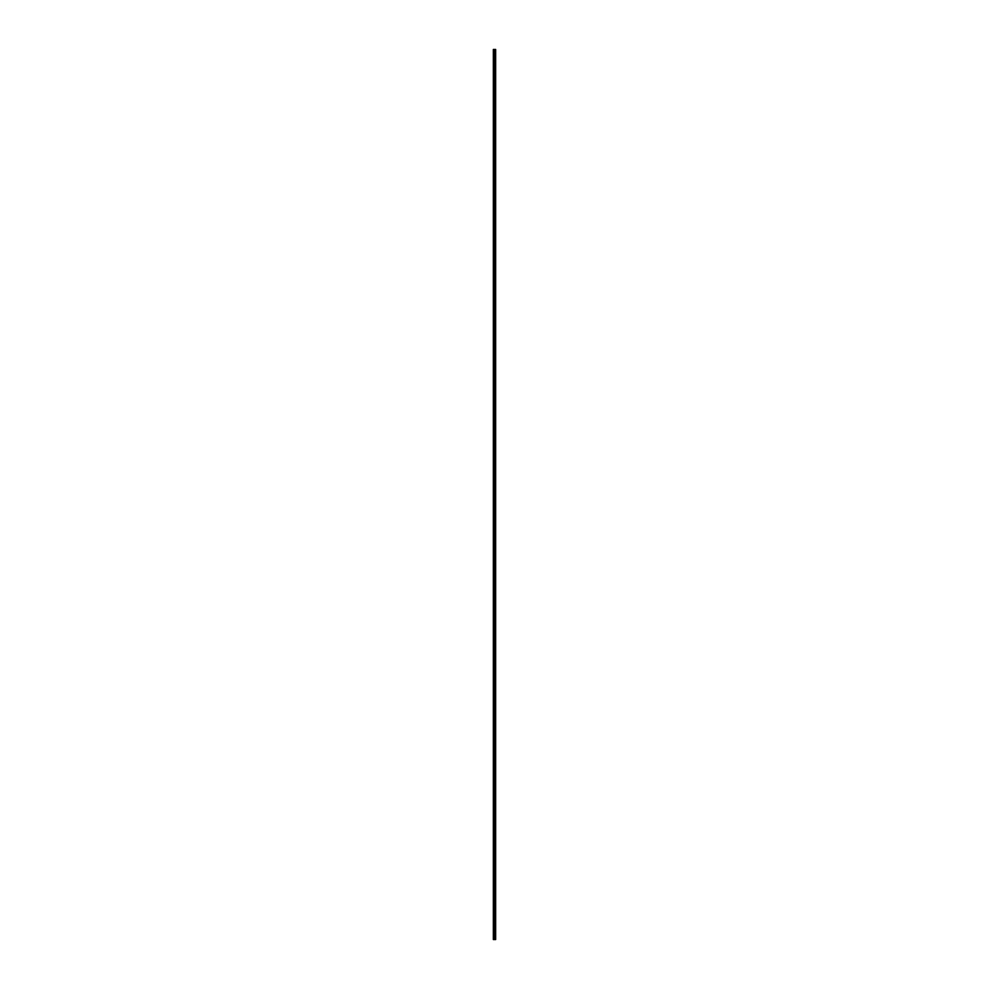 <?xml version="1.0" encoding="UTF-8"?>
<svg xmlns="http://www.w3.org/2000/svg" width="989" height="989" viewBox="0 0 989 989"><rect width="100%" height="100%" fill="white"/><g stroke="black" fill="none" stroke-linecap="round" stroke-linejoin="round"><path stroke-width="0.74" stroke-dasharray="4.95 3.71" d="M494.339 55.619L494.339 54.692L494.339 55.619M495.65 55.619L495.65 54.692L495.65 55.619M494.339 65.472L494.339 66.399L494.339 65.472M495.65 65.472L495.65 66.399L495.65 65.472M494.339 75.337L494.339 76.264L494.339 75.337M495.65 75.337L495.65 76.264L495.65 75.337M494.339 85.202L494.339 86.13L494.339 85.202M495.65 85.202L495.65 86.13L495.65 85.202M494.339 95.068L494.339 95.995L494.339 95.068M495.65 95.068L495.65 95.995L495.65 95.068M494.339 104.933L494.339 104.006L494.339 104.933M495.65 104.933L495.65 104.006L495.65 104.933M494.339 114.786L494.339 115.713L494.339 114.786M495.65 114.786L495.65 115.713L495.65 114.786M494.339 124.651L494.339 125.578L494.339 124.651M495.65 124.651L495.65 125.578L495.65 124.651M494.339 134.516L494.339 135.444L494.339 134.516M495.65 134.516L495.65 135.444L495.65 134.516M494.339 144.382L494.339 143.454L494.339 144.382M495.65 144.382L495.65 143.454L495.65 144.382M494.339 154.235L494.339 155.162L494.339 154.235M495.65 154.235L495.65 155.162L495.65 154.235M494.339 164.1L494.339 165.027L494.339 164.1M495.65 164.1L495.65 165.027L495.65 164.1M494.339 173.965L494.339 174.892L494.339 173.965M495.65 173.965L495.65 174.892L495.65 173.965M494.339 183.83L494.339 184.758L494.339 183.83M495.65 183.83L495.65 184.758L495.65 183.83M494.339 193.696L494.339 192.768L494.339 193.696M495.65 193.696L495.65 192.768L495.65 193.696M494.339 203.549L494.339 204.476L494.339 203.549M495.65 203.549L495.65 204.476L495.65 203.549M494.339 213.414L494.339 214.341L494.339 213.414M495.65 213.414L495.65 214.341L495.65 213.414M494.339 223.279L494.339 224.206L494.339 223.279M495.65 223.279L495.65 224.206L495.65 223.279M494.339 233.144L494.339 234.072L494.339 233.144M495.65 233.144L495.65 234.072L495.65 233.144M494.339 243.01L494.339 242.082L494.339 243.01M495.65 243.01L495.65 242.082L495.65 243.01M494.339 252.863L494.339 253.79L494.339 252.863M495.65 252.863L495.65 253.79L495.65 252.863M494.339 262.728L494.339 263.655L494.339 262.728M495.65 262.728L495.65 263.655L495.65 262.728M494.339 272.593L494.339 273.52L494.339 272.593M495.65 272.593L495.65 273.52L495.65 272.593M494.339 282.458L494.339 281.531L494.339 282.458M495.65 282.458L495.65 281.531L495.65 282.458M494.339 292.311L494.339 293.238L494.339 292.311M495.65 292.311L495.65 293.238L495.65 292.311M494.339 302.177L494.339 303.104L494.339 302.177M495.65 302.177L495.65 303.104L495.65 302.177M494.339 312.042L494.339 312.969L494.339 312.042M495.65 312.042L495.65 312.969L495.65 312.042M494.339 321.907L494.339 322.834L494.339 321.907M495.65 321.907L495.65 322.834L495.65 321.907M494.339 331.772L494.339 330.845L494.339 331.772M495.65 331.772L495.65 330.845L495.65 331.772M494.339 341.625L494.339 342.553L494.339 341.625M495.65 341.625L495.65 342.553L495.65 341.625M494.339 351.491L494.339 352.418L494.339 351.491M495.65 351.491L495.65 352.418L495.65 351.491M494.339 361.356L494.339 362.283L494.339 361.356M495.65 361.356L495.65 362.283L495.65 361.356M494.339 371.221L494.339 370.294L494.339 371.221M495.65 371.221L495.65 370.294L495.65 371.221M494.339 381.074L494.339 382.001L494.339 381.074M495.65 381.074L495.65 382.001L495.65 381.074M494.339 390.939L494.339 391.867L494.339 390.939M495.65 390.939L495.65 391.867L495.65 390.939M494.339 400.805L494.339 401.732L494.339 400.805M495.65 400.805L495.65 401.732L495.65 400.805M494.339 410.67L494.339 411.597L494.339 410.67M495.65 410.67L495.65 411.597L495.65 410.67M494.339 420.535L494.339 419.608L494.339 420.535M495.65 420.535L495.65 419.608L495.65 420.535M494.339 430.388L494.339 431.315L494.339 430.388M495.65 430.388L495.65 431.315L495.65 430.388M494.339 440.253L494.339 441.181L494.339 440.253M495.65 440.253L495.65 441.181L495.65 440.253M494.339 450.119L494.339 451.046L494.339 450.119M495.65 450.119L495.65 451.046L495.65 450.119M494.339 459.984L494.339 460.911L494.339 459.984M495.65 459.984L495.65 460.911L495.65 459.984M494.339 469.849L494.339 468.922L494.339 469.849M495.65 469.849L495.65 468.922L495.65 469.849M494.339 479.702L494.339 480.629L494.339 479.702M495.65 479.702L495.65 480.629L495.65 479.702M494.339 489.567L494.339 490.495L494.339 489.567M495.65 489.567L495.65 490.495L495.65 489.567M494.339 499.433L494.339 500.36L494.339 499.433M495.65 499.433L495.65 500.36L495.65 499.433M494.339 509.298L494.339 508.371L494.339 509.298M495.65 509.298L495.65 508.371L495.65 509.298M494.339 519.151L494.339 520.078L494.339 519.151M495.65 519.151L495.65 520.078L495.65 519.151M494.339 529.016L494.339 529.943L494.339 529.016M495.65 529.016L495.65 529.943L495.65 529.016M494.339 538.881L494.339 539.809L494.339 538.881M495.65 538.881L495.65 539.809L495.65 538.881M494.339 548.747L494.339 549.674L494.339 548.747M495.65 548.747L495.65 549.674L495.65 548.747M494.339 558.612L494.339 557.685L494.339 558.612M495.65 558.612L495.65 557.685L495.65 558.612M494.339 568.465L494.339 569.392L494.339 568.465M495.65 568.465L495.65 569.392L495.65 568.465M494.339 578.33L494.339 579.257L494.339 578.33M495.65 578.33L495.65 579.257L495.65 578.33M494.339 588.195L494.339 589.123L494.339 588.195M495.65 588.195L495.65 589.123L495.65 588.195M494.339 598.061L494.339 598.988L494.339 598.061M495.65 598.061L495.65 598.988L495.65 598.061M494.339 607.926L494.339 606.999L494.339 607.926M495.65 607.926L495.65 606.999L495.65 607.926M494.339 617.779L494.339 618.706L494.339 617.779M495.65 617.779L495.65 618.706L495.65 617.779M494.339 627.644L494.339 628.571L494.339 627.644M495.65 627.644L495.65 628.571L495.65 627.644M494.339 637.509L494.339 638.437L494.339 637.509M495.65 637.509L495.65 638.437L495.65 637.509M494.339 647.375L494.339 646.447L494.339 647.375M495.65 647.375L495.65 646.447L495.65 647.375M494.339 657.228L494.339 658.155L494.339 657.228M495.65 657.228L495.65 658.155L495.65 657.228M494.339 667.093L494.339 668.02L494.339 667.093M495.65 667.093L495.65 668.02L495.65 667.093M494.339 676.958L494.339 677.885L494.339 676.958M495.65 676.958L495.65 677.885L495.65 676.958M494.339 686.823L494.339 687.751L494.339 686.823M495.65 686.823L495.65 687.751L495.65 686.823M494.339 696.689L494.339 695.761L494.339 696.689M495.65 696.689L495.65 695.761L495.65 696.689M494.339 706.542L494.339 707.469L494.339 706.542M495.65 706.542L495.65 707.469L495.65 706.542M494.339 716.407L494.339 717.334L494.339 716.407M495.65 716.407L495.65 717.334L495.65 716.407M494.339 726.272L494.339 727.199L494.339 726.272M495.65 726.272L495.65 727.199L495.65 726.272M494.339 736.137L494.339 735.21L494.339 736.137M495.65 736.137L495.65 735.21L495.65 736.137M494.339 745.99L494.339 746.918L494.339 745.99M495.65 745.99L495.65 746.918L495.65 745.99M494.339 755.856L494.339 756.783L494.339 755.856M495.65 755.856L495.65 756.783L495.65 755.856M494.339 765.721L494.339 766.648L494.339 765.721M495.65 765.721L495.65 766.648L495.65 765.721M494.339 775.586L494.339 776.513L494.339 775.586M495.65 775.586L495.65 776.513L495.65 775.586M494.339 785.451L494.339 784.524L494.339 785.451M495.65 785.451L495.65 784.524L495.65 785.451M494.339 795.304L494.339 796.232L494.339 795.304M495.65 795.304L495.65 796.232L495.65 795.304M494.339 805.17L494.339 806.097L494.339 805.17M495.65 805.17L495.65 806.097L495.65 805.17M494.339 815.035L494.339 815.962L494.339 815.035M495.65 815.035L495.65 815.962L495.65 815.035M494.339 824.9L494.339 825.827L494.339 824.9M495.65 824.9L495.65 825.827L495.65 824.9M494.339 834.765L494.339 833.838L494.339 834.765M495.65 834.765L495.65 833.838L495.65 834.765M494.339 844.618L494.339 845.546L494.339 844.618M495.65 844.618L495.65 845.546L495.65 844.618M494.339 854.484L494.339 855.411L494.339 854.484M495.65 854.484L495.65 855.411L495.65 854.484M494.339 864.349L494.339 865.276L494.339 864.349M495.65 864.349L495.65 865.276L495.65 864.349M494.339 874.214L494.339 873.287L494.339 874.214M495.65 874.214L495.65 873.287L495.65 874.214M494.339 884.067L494.339 884.994L494.339 884.067M495.65 884.067L495.65 884.994L495.65 884.067M494.339 893.932L494.339 894.86L494.339 893.932M495.65 893.932L495.65 894.86L495.65 893.932M494.339 903.798L494.339 904.725L494.339 903.798M495.65 903.798L495.65 904.725L495.65 903.798M494.339 913.663L494.339 914.59L494.339 913.663M495.65 913.663L495.65 914.59L495.65 913.663M494.339 923.528L494.339 922.601L494.339 923.528M495.65 923.528L495.65 922.601L495.65 923.528M494.339 933.381L494.339 934.308L494.339 933.381M495.65 933.381L495.65 934.308L495.65 933.381M495.526 933.381L495.526 934.308L495.526 933.381M495.526 923.528L495.526 922.601L495.526 923.528M495.526 913.663L495.526 914.59L495.526 913.663M495.526 903.798L495.526 904.725L495.526 903.798M495.526 893.932L495.526 894.86L495.526 893.932M495.526 884.067L495.526 884.994L495.526 884.067M495.526 874.214L495.526 873.287L495.526 874.214M495.526 864.349L495.526 865.276L495.526 864.349M495.526 854.484L495.526 855.411L495.526 854.484M495.526 844.618L495.526 845.546L495.526 844.618M495.526 834.765L495.526 833.838L495.526 834.765M495.526 824.9L495.526 825.827L495.526 824.9M495.526 815.035L495.526 815.962L495.526 815.035M495.526 805.17L495.526 806.097L495.526 805.17M495.526 795.304L495.526 796.232L495.526 795.304M495.526 785.451L495.526 784.524L495.526 785.451M495.526 775.586L495.526 776.513L495.526 775.586M495.526 765.721L495.526 766.648L495.526 765.721M495.526 755.856L495.526 756.783L495.526 755.856M495.526 745.99L495.526 746.918L495.526 745.99M495.526 736.137L495.526 735.21L495.526 736.137M495.526 726.272L495.526 727.199L495.526 726.272M495.526 716.407L495.526 717.334L495.526 716.407M495.526 706.542L495.526 707.469L495.526 706.542M495.526 696.689L495.526 695.761L495.526 696.689M495.526 686.823L495.526 687.751L495.526 686.823M495.526 676.958L495.526 677.885L495.526 676.958M495.526 667.093L495.526 668.02L495.526 667.093M495.526 657.228L495.526 658.155L495.526 657.228M495.526 647.375L495.526 646.447L495.526 647.375M495.526 637.509L495.526 638.437L495.526 637.509M495.526 627.644L495.526 628.571L495.526 627.644M495.526 617.779L495.526 618.706L495.526 617.779M495.526 607.926L495.526 606.999L495.526 607.926M495.526 598.061L495.526 598.988L495.526 598.061M495.526 588.195L495.526 589.123L495.526 588.195M495.526 578.33L495.526 579.257L495.526 578.33M495.526 568.465L495.526 569.392L495.526 568.465M495.526 558.612L495.526 557.685L495.526 558.612M495.526 548.747L495.526 549.674L495.526 548.747M495.526 538.881L495.526 539.809L495.526 538.881M495.526 529.016L495.526 529.943L495.526 529.016M495.526 519.151L495.526 520.078L495.526 519.151M495.526 509.298L495.526 508.371L495.526 509.298M495.526 499.433L495.526 500.36L495.526 499.433M495.526 489.567L495.526 490.495L495.526 489.567M495.526 479.702L495.526 480.629L495.526 479.702M495.526 469.849L495.526 468.922L495.526 469.849M495.526 459.984L495.526 460.911L495.526 459.984M495.526 450.119L495.526 451.046L495.526 450.119M495.526 440.253L495.526 441.181L495.526 440.253M495.526 430.388L495.526 431.315L495.526 430.388M495.526 420.535L495.526 419.608L495.526 420.535M495.526 410.67L495.526 411.597L495.526 410.67M495.526 400.805L495.526 401.732L495.526 400.805M495.526 390.939L495.526 391.867L495.526 390.939M495.526 381.074L495.526 382.001L495.526 381.074M495.526 371.221L495.526 370.294L495.526 371.221M495.526 361.356L495.526 362.283L495.526 361.356M495.526 351.491L495.526 352.418L495.526 351.491M495.526 341.625L495.526 342.553L495.526 341.625M495.526 331.772L495.526 330.845L495.526 331.772M495.526 321.907L495.526 322.834L495.526 321.907M495.526 312.042L495.526 312.969L495.526 312.042M495.526 302.177L495.526 303.104L495.526 302.177M495.526 292.311L495.526 293.238L495.526 292.311M495.526 282.458L495.526 281.531L495.526 282.458M495.526 272.593L495.526 273.52L495.526 272.593M495.526 262.728L495.526 263.655L495.526 262.728M495.526 252.863L495.526 253.79L495.526 252.863M495.526 243.01L495.526 242.082L495.526 243.01M495.526 233.144L495.526 234.072L495.526 233.144M495.526 223.279L495.526 224.206L495.526 223.279M495.526 213.414L495.526 214.341L495.526 213.414M495.526 203.549L495.526 204.476L495.526 203.549M495.526 193.696L495.526 192.768L495.526 193.696M495.526 183.83L495.526 184.758L495.526 183.83M495.526 173.965L495.526 174.892L495.526 173.965M495.526 164.1L495.526 165.027L495.526 164.1M495.526 154.235L495.526 155.162L495.526 154.235M495.526 144.382L495.526 143.454L495.526 144.382M495.526 134.516L495.526 135.444L495.526 134.516M495.526 124.651L495.526 125.578L495.526 124.651M495.526 114.786L495.526 115.713L495.526 114.786M495.526 104.933L495.526 104.006L495.526 104.933M495.526 95.068L495.526 95.995L495.526 95.068M495.526 85.202L495.526 86.13L495.526 85.202M495.526 75.337L495.526 76.264L495.526 75.337M495.526 65.472L495.526 66.399L495.526 65.472M495.526 55.619L495.526 54.692L495.526 55.619M495.576 939.55L493.35 939.55L493.35 49.45L495.65 49.45L495.65 939.55L495.576 49.45M493.35 49.45L493.35 939.55L493.35 49.45M493.474 939.55L493.474 49.45M494.834 939.55L494.834 49.45M494.883 939.55L494.883 49.45M493.758 939.55L493.758 49.45M493.82 939.55L493.82 49.45M494.203 939.55L494.203 49.45M494.352 939.55L494.352 49.45M494.488 939.55L494.488 49.45M494.624 939.55L494.624 49.45M495.044 939.55L495.044 49.45M495.106 939.55L495.106 49.45M495.341 939.55L495.341 49.45M495.415 939.55L495.415 49.45M495.613 939.55L495.613 49.45M493.35 56.163L494.339 56.163L493.35 56.163M493.35 66.028L494.339 66.028L493.35 66.028M493.35 75.893L494.339 75.893L493.35 75.893M493.35 85.759L494.339 85.759L493.35 85.759M493.35 95.624L494.339 95.624L493.35 95.624M493.35 105.477L494.339 105.477L493.35 105.477M493.35 115.342L494.339 115.342L493.35 115.342M493.35 125.207L494.339 125.207L493.35 125.207M493.35 135.073L494.339 135.073L493.35 135.073M493.35 144.938L494.339 144.938L493.35 144.938M493.35 154.791L494.339 154.791L493.35 154.791M493.35 164.656L494.339 164.656L493.35 164.656M493.35 174.521L494.339 174.521L493.35 174.521M493.35 184.387L494.339 184.387L493.35 184.387M493.35 194.24L494.339 194.24L493.35 194.24M493.35 204.105L494.339 204.105L493.35 204.105M493.35 213.97L494.339 213.97L493.35 213.97M493.35 223.835L494.339 223.835L493.35 223.835M493.35 233.701L494.339 233.701L493.35 233.701M493.35 243.554L494.339 243.554L493.35 243.554M493.35 253.419L494.339 253.419L493.35 253.419M493.35 263.284L494.339 263.284L493.35 263.284M493.35 273.149L494.339 273.149L493.35 273.149M493.35 283.015L494.339 283.015L493.35 283.015M493.35 292.868L494.339 292.868L493.35 292.868M493.35 302.733L494.339 302.733L493.35 302.733M493.35 312.598L494.339 312.598L493.35 312.598M493.35 322.463L494.339 322.463L493.35 322.463M493.35 332.316L494.339 332.316L493.35 332.316M493.35 342.182L494.339 342.182L493.35 342.182M493.35 352.047L494.339 352.047L493.35 352.047M493.35 361.912L494.339 361.912L493.35 361.912M493.35 371.777L494.339 371.777L493.35 371.777M493.35 381.63L494.339 381.63L493.35 381.63M493.35 391.496L494.339 391.496L493.35 391.496M493.35 401.361L494.339 401.361L493.35 401.361M493.35 411.226L494.339 411.226L493.35 411.226M493.35 421.079L494.339 421.079L493.35 421.079M493.35 430.944L494.339 430.944L493.35 430.944M493.35 440.81L494.339 440.81L493.35 440.81M493.35 450.675L494.339 450.675L493.35 450.675M493.35 460.54L494.339 460.54L493.35 460.54M493.35 470.393L494.339 470.393L493.35 470.393M493.35 480.258L494.339 480.258L493.35 480.258M493.35 490.124L494.339 490.124L493.35 490.124M493.35 499.989L494.339 499.989L493.35 499.989M493.35 509.854L494.339 509.854L493.35 509.854M493.35 519.707L494.339 519.707L493.35 519.707M493.35 529.572L494.339 529.572L493.35 529.572M493.35 539.438L494.339 539.438L493.35 539.438M493.35 549.303L494.339 549.303L493.35 549.303M493.35 559.156L494.339 559.156L493.35 559.156M493.35 569.021L494.339 569.021L493.35 569.021M493.35 578.886L494.339 578.886L493.35 578.886M493.35 588.752L494.339 588.752L493.35 588.752M493.35 598.617L494.339 598.617L493.35 598.617M493.35 608.47L494.339 608.47L493.35 608.47M493.35 618.335L494.339 618.335L493.35 618.335M493.35 628.2L494.339 628.2L493.35 628.2M493.35 638.066L494.339 638.066L493.35 638.066M493.35 647.931L494.339 647.931L493.35 647.931M493.35 657.784L494.339 657.784L493.35 657.784M493.35 667.649L494.339 667.649L493.35 667.649M493.35 677.514L494.339 677.514L493.35 677.514M493.35 687.38L494.339 687.38L493.35 687.38M493.35 697.233L494.339 697.233L493.35 697.233M493.35 707.098L494.339 707.098L493.35 707.098M493.35 716.963L494.339 716.963L493.35 716.963M493.35 726.828L494.339 726.828L493.35 726.828M493.35 736.694L494.339 736.694L493.35 736.694M493.35 746.547L494.339 746.547L493.35 746.547M493.35 756.412L494.339 756.412L493.35 756.412M493.35 766.277L494.339 766.277L493.35 766.277M493.35 776.142L494.339 776.142L493.35 776.142M493.35 786.008L494.339 786.008L493.35 786.008M493.35 795.861L494.339 795.861L493.35 795.861M493.35 805.726L494.339 805.726L493.35 805.726M493.35 815.591L494.339 815.591L493.35 815.591M493.35 825.456L494.339 825.456L493.35 825.456M493.35 835.309L494.339 835.309L493.35 835.309M493.35 845.175L494.339 845.175L493.35 845.175M493.35 855.04L494.339 855.04L493.35 855.04M493.35 864.905L494.339 864.905L493.35 864.905M493.35 874.771L494.339 874.771L493.35 874.771M493.35 884.623L494.339 884.623L493.35 884.623M493.35 894.489L494.339 894.489L493.35 894.489M493.35 904.354L494.339 904.354L493.35 904.354M493.35 914.219L494.339 914.219L493.35 914.219M493.35 924.072L494.339 924.072L493.35 924.072M493.35 933.937L494.339 933.937L493.35 933.937M494.339 934.308L495.526 934.308L494.339 934.308M494.339 924.443L495.526 924.443L494.339 924.443M494.339 914.59L495.526 914.59L494.339 914.59M494.339 904.725L495.526 904.725L494.339 904.725M494.339 894.86L495.526 894.86L494.339 894.86M494.339 884.994L495.526 884.994L494.339 884.994M494.339 875.129L495.526 875.129L494.339 875.129M494.339 865.276L495.526 865.276L494.339 865.276M494.339 855.411L495.526 855.411L494.339 855.411M494.339 845.546L495.526 845.546L494.339 845.546M494.339 835.68L495.526 835.68L494.339 835.68M494.339 825.827L495.526 825.827L494.339 825.827M494.339 815.962L495.526 815.962L494.339 815.962M494.339 806.097L495.526 806.097L494.339 806.097M494.339 796.232L495.526 796.232L494.339 796.232M494.339 786.366L495.526 786.366L494.339 786.366M494.339 776.513L495.526 776.513L494.339 776.513M494.339 766.648L495.526 766.648L494.339 766.648M494.339 756.783L495.526 756.783L494.339 756.783M494.339 746.918L495.526 746.918L494.339 746.918M494.339 737.052L495.526 737.052L494.339 737.052M494.339 727.199L495.526 727.199L494.339 727.199M494.339 717.334L495.526 717.334L494.339 717.334M494.339 707.469L495.526 707.469L494.339 707.469M494.339 697.604L495.526 697.604L494.339 697.604M494.339 687.751L495.526 687.751L494.339 687.751M494.339 677.885L495.526 677.885L494.339 677.885M494.339 668.02L495.526 668.02L494.339 668.02M494.339 658.155L495.526 658.155L494.339 658.155M494.339 648.289L495.526 648.289L494.339 648.289M494.339 638.437L495.526 638.437L494.339 638.437M494.339 628.571L495.526 628.571L494.339 628.571M494.339 618.706L495.526 618.706L494.339 618.706M494.339 608.841L495.526 608.841L494.339 608.841M494.339 598.988L495.526 598.988L494.339 598.988M494.339 589.123L495.526 589.123L494.339 589.123M494.339 579.257L495.526 579.257L494.339 579.257M494.339 569.392L495.526 569.392L494.339 569.392M494.339 559.527L495.526 559.527L494.339 559.527M494.339 549.674L495.526 549.674L494.339 549.674M494.339 539.809L495.526 539.809L494.339 539.809M494.339 529.943L495.526 529.943L494.339 529.943M494.339 520.078L495.526 520.078L494.339 520.078M494.339 510.213L495.526 510.213L494.339 510.213M494.339 500.36L495.526 500.36L494.339 500.36M494.339 490.495L495.526 490.495L494.339 490.495M494.339 480.629L495.526 480.629L494.339 480.629M494.339 470.764L495.526 470.764L494.339 470.764M494.339 460.911L495.526 460.911L494.339 460.911M494.339 451.046L495.526 451.046L494.339 451.046M494.339 441.181L495.526 441.181L494.339 441.181M494.339 431.315L495.526 431.315L494.339 431.315M494.339 421.45L495.526 421.45L494.339 421.45M494.339 411.597L495.526 411.597L494.339 411.597M494.339 401.732L495.526 401.732L494.339 401.732M494.339 391.867L495.526 391.867L494.339 391.867M494.339 382.001L495.526 382.001L494.339 382.001M494.339 372.136L495.526 372.136L494.339 372.136M494.339 362.283L495.526 362.283L494.339 362.283M494.339 352.418L495.526 352.418L494.339 352.418M494.339 342.553L495.526 342.553L494.339 342.553M494.339 332.687L495.526 332.687L494.339 332.687M494.339 322.834L495.526 322.834L494.339 322.834M494.339 312.969L495.526 312.969L494.339 312.969M494.339 303.104L495.526 303.104L494.339 303.104M494.339 293.238L495.526 293.238L494.339 293.238M494.339 283.373L495.526 283.373L494.339 283.373M494.339 273.52L495.526 273.52L494.339 273.52M494.339 263.655L495.526 263.655L494.339 263.655M494.339 253.79L495.526 253.79L494.339 253.79M494.339 243.924L495.526 243.924L494.339 243.924M494.339 234.072L495.526 234.072L494.339 234.072M494.339 224.206L495.526 224.206L494.339 224.206M494.339 214.341L495.526 214.341L494.339 214.341M494.339 204.476L495.526 204.476L494.339 204.476M494.339 194.61L495.526 194.61L494.339 194.61M494.339 184.758L495.526 184.758L494.339 184.758M494.339 174.892L495.526 174.892L494.339 174.892M494.339 165.027L495.526 165.027L494.339 165.027M494.339 155.162L495.526 155.162L494.339 155.162M494.339 145.296L495.526 145.296L494.339 145.296M494.339 135.444L495.526 135.444L494.339 135.444M494.339 125.578L495.526 125.578L494.339 125.578M494.339 115.713L495.526 115.713L494.339 115.713M494.339 105.848L495.526 105.848L494.339 105.848M494.339 95.995L495.526 95.995L494.339 95.995M494.339 86.13L495.526 86.13L494.339 86.13M494.339 76.264L495.526 76.264L494.339 76.264M494.339 66.399L495.526 66.399L494.339 66.399M494.339 56.534L495.526 56.534L494.339 56.534M494.339 54.692L495.526 54.692L494.339 54.692M494.339 64.557L495.526 64.557L494.339 64.557M494.339 74.41L495.526 74.41L494.339 74.41M494.339 84.275L495.526 84.275L494.339 84.275M494.339 94.14L495.526 94.14L494.339 94.14M494.339 104.006L495.526 104.006L494.339 104.006M494.339 113.871L495.526 113.871L494.339 113.871M494.339 123.724L495.526 123.724L494.339 123.724M494.339 133.589L495.526 133.589L494.339 133.589M494.339 143.454L495.526 143.454L494.339 143.454M494.339 153.32L495.526 153.32L494.339 153.32M494.339 163.173L495.526 163.173L494.339 163.173M494.339 173.038L495.526 173.038L494.339 173.038M494.339 182.903L495.526 182.903L494.339 182.903M494.339 192.768L495.526 192.768L494.339 192.768M494.339 202.634L495.526 202.634L494.339 202.634M494.339 212.487L495.526 212.487L494.339 212.487M494.339 222.352L495.526 222.352L494.339 222.352M494.339 232.217L495.526 232.217L494.339 232.217M494.339 242.082L495.526 242.082L494.339 242.082M494.339 251.948L495.526 251.948L494.339 251.948M494.339 261.801L495.526 261.801L494.339 261.801M494.339 271.666L495.526 271.666L494.339 271.666M494.339 281.531L495.526 281.531L494.339 281.531M494.339 291.396L495.526 291.396L494.339 291.396M494.339 301.249L495.526 301.249L494.339 301.249M494.339 311.115L495.526 311.115L494.339 311.115M494.339 320.98L495.526 320.98L494.339 320.98M494.339 330.845L495.526 330.845L494.339 330.845M494.339 340.711L495.526 340.711L494.339 340.711M494.339 350.563L495.526 350.563L494.339 350.563M494.339 360.429L495.526 360.429L494.339 360.429M494.339 370.294L495.526 370.294L494.339 370.294M494.339 380.159L495.526 380.159L494.339 380.159M494.339 390.012L495.526 390.012L494.339 390.012M494.339 399.877L495.526 399.877L494.339 399.877M494.339 409.743L495.526 409.743L494.339 409.743M494.339 419.608L495.526 419.608L494.339 419.608M494.339 429.473L495.526 429.473L494.339 429.473M494.339 439.326L495.526 439.326L494.339 439.326M494.339 449.191L495.526 449.191L494.339 449.191M494.339 459.057L495.526 459.057L494.339 459.057M494.339 468.922L495.526 468.922L494.339 468.922M494.339 478.787L495.526 478.787L494.339 478.787M494.339 488.64L495.526 488.64L494.339 488.64M494.339 498.505L495.526 498.505L494.339 498.505M494.339 508.371L495.526 508.371L494.339 508.371M494.339 518.236L495.526 518.236L494.339 518.236M494.339 528.089L495.526 528.089L494.339 528.089M494.339 537.954L495.526 537.954L494.339 537.954M494.339 547.819L495.526 547.819L494.339 547.819M494.339 557.685L495.526 557.685L494.339 557.685M494.339 567.55L495.526 567.55L494.339 567.55M494.339 577.403L495.526 577.403L494.339 577.403M494.339 587.268L495.526 587.268L494.339 587.268M494.339 597.133L495.526 597.133L494.339 597.133M494.339 606.999L495.526 606.999L494.339 606.999M494.339 616.864L495.526 616.864L494.339 616.864M494.339 626.717L495.526 626.717L494.339 626.717M494.339 636.582L495.526 636.582L494.339 636.582M494.339 646.447L495.526 646.447L494.339 646.447M494.339 656.313L495.526 656.313L494.339 656.313M494.339 666.166L495.526 666.166L494.339 666.166M494.339 676.031L495.526 676.031L494.339 676.031M494.339 685.896L495.526 685.896L494.339 685.896M494.339 695.761L495.526 695.761L494.339 695.761M494.339 705.627L495.526 705.627L494.339 705.627M494.339 715.48L495.526 715.48L494.339 715.48M494.339 725.345L495.526 725.345L494.339 725.345M494.339 735.21L495.526 735.21L494.339 735.21M494.339 745.076L495.526 745.076L494.339 745.076M494.339 754.928L495.526 754.928L494.339 754.928M494.339 764.794L495.526 764.794L494.339 764.794M494.339 774.659L495.526 774.659L494.339 774.659M494.339 784.524L495.526 784.524L494.339 784.524M494.339 794.39L495.526 794.39L494.339 794.39M494.339 804.242L495.526 804.242L494.339 804.242M494.339 814.108L495.526 814.108L494.339 814.108M494.339 823.973L495.526 823.973L494.339 823.973M494.339 833.838L495.526 833.838L494.339 833.838M494.339 843.704L495.526 843.704L494.339 843.704M494.339 853.556L495.526 853.556L494.339 853.556M494.339 863.422L495.526 863.422L494.339 863.422M494.339 873.287L495.526 873.287L494.339 873.287M494.339 883.152L495.526 883.152L494.339 883.152M494.339 893.005L495.526 893.005L494.339 893.005M494.339 902.87L495.526 902.87L494.339 902.87M494.339 912.736L495.526 912.736L494.339 912.736M494.339 922.601L495.526 922.601L494.339 922.601M494.339 932.466L495.526 932.466L494.339 932.466M493.35 932.837L494.339 932.837L493.35 932.837M493.35 922.972L494.339 922.972L493.35 922.972M493.35 913.107L494.339 913.107L493.35 913.107M493.35 903.241L494.339 903.241L493.35 903.241M493.35 893.376L494.339 893.376L493.35 893.376M493.35 883.523L494.339 883.523L493.35 883.523M493.35 873.658L494.339 873.658L493.35 873.658M493.35 863.793L494.339 863.793L493.35 863.793M493.35 853.927L494.339 853.927L493.35 853.927M493.35 844.062L494.339 844.062L493.35 844.062M493.35 834.209L494.339 834.209L493.35 834.209M493.35 824.344L494.339 824.344L493.35 824.344M493.35 814.479L494.339 814.479L493.35 814.479M493.35 804.613L494.339 804.613L493.35 804.613M493.35 794.76L494.339 794.76L493.35 794.76M493.35 784.895L494.339 784.895L493.35 784.895M493.35 775.03L494.339 775.03L493.35 775.03M493.35 765.165L494.339 765.165L493.35 765.165M493.35 755.299L494.339 755.299L493.35 755.299M493.35 745.446L494.339 745.446L493.35 745.446M493.35 735.581L494.339 735.581L493.35 735.581M493.35 725.716L494.339 725.716L493.35 725.716M493.35 715.851L494.339 715.851L493.35 715.851M493.35 705.985L494.339 705.985L493.35 705.985M493.35 696.132L494.339 696.132L493.35 696.132M493.35 686.267L494.339 686.267L493.35 686.267M493.35 676.402L494.339 676.402L493.35 676.402M493.35 666.537L494.339 666.537L493.35 666.537M493.35 656.684L494.339 656.684L493.35 656.684M493.35 646.818L494.339 646.818L493.35 646.818M493.35 636.953L494.339 636.953L493.35 636.953M493.35 627.088L494.339 627.088L493.35 627.088M493.35 617.223L494.339 617.223L493.35 617.223M493.35 607.37L494.339 607.37L493.35 607.37M493.35 597.504L494.339 597.504L493.35 597.504M493.35 587.639L494.339 587.639L493.35 587.639M493.35 577.774L494.339 577.774L493.35 577.774M493.35 567.921L494.339 567.921L493.35 567.921M493.35 558.056L494.339 558.056L493.35 558.056M493.35 548.19L494.339 548.19L493.35 548.19M493.35 538.325L494.339 538.325L493.35 538.325M493.35 528.46L494.339 528.46L493.35 528.46M493.35 518.607L494.339 518.607L493.35 518.607M493.35 508.742L494.339 508.742L493.35 508.742M493.35 498.876L494.339 498.876L493.35 498.876M493.35 489.011L494.339 489.011L493.35 489.011M493.35 479.146L494.339 479.146L493.35 479.146M493.35 469.293L494.339 469.293L493.35 469.293M493.35 459.428L494.339 459.428L493.35 459.428M493.35 449.562L494.339 449.562L493.35 449.562M493.35 439.697L494.339 439.697L493.35 439.697M493.35 429.844L494.339 429.844L493.35 429.844M493.35 419.979L494.339 419.979L493.35 419.979M493.35 410.114L494.339 410.114L493.35 410.114M493.35 400.248L494.339 400.248L493.35 400.248M493.35 390.383L494.339 390.383L493.35 390.383M493.35 380.53L494.339 380.53L493.35 380.53M493.35 370.665L494.339 370.665L493.35 370.665M493.35 360.8L494.339 360.8L493.35 360.8M493.35 350.934L494.339 350.934L493.35 350.934M493.35 341.069L494.339 341.069L493.35 341.069M493.35 331.216L494.339 331.216L493.35 331.216M493.35 321.351L494.339 321.351L493.35 321.351M493.35 311.486L494.339 311.486L493.35 311.486M493.35 301.62L494.339 301.62L493.35 301.62M493.35 291.767L494.339 291.767L493.35 291.767M493.35 281.902L494.339 281.902L493.35 281.902M493.35 272.037L494.339 272.037L493.35 272.037M493.35 262.172L494.339 262.172L493.35 262.172M493.35 252.306L494.339 252.306L493.35 252.306M493.35 242.453L494.339 242.453L493.35 242.453M493.35 232.588L494.339 232.588L493.35 232.588M493.35 222.723L494.339 222.723L493.35 222.723M493.35 212.858L494.339 212.858L493.35 212.858M493.35 202.992L494.339 202.992L493.35 202.992M493.35 193.139L494.339 193.139L493.35 193.139M493.35 183.274L494.339 183.274L493.35 183.274M493.35 173.409L494.339 173.409L493.35 173.409M493.35 163.544L494.339 163.544L493.35 163.544M493.35 153.691L494.339 153.691L493.35 153.691M493.35 143.825L494.339 143.825L493.35 143.825M493.35 133.96L494.339 133.96L493.35 133.96M493.35 124.095L494.339 124.095L493.35 124.095M493.35 114.23L494.339 114.23L493.35 114.23M493.35 104.377L494.339 104.377L493.35 104.377M493.35 94.511L494.339 94.511L493.35 94.511M493.35 84.646L494.339 84.646L493.35 84.646M493.35 74.781L494.339 74.781L493.35 74.781M493.35 64.928L494.339 64.928L493.35 64.928M493.35 55.063L494.339 55.063L493.35 55.063"/><path stroke-width="1.48" d="M494.203 939.55L495.65 939.55L495.65 49.45L493.35 49.45L493.35 939.55L494.203 939.55L494.203 49.45M494.883 939.55L494.883 49.45M494.834 939.55L494.834 49.45M493.474 939.55L493.474 49.45M495.613 939.55L495.613 49.45M495.576 939.55L495.576 49.45M495.415 939.55L495.415 49.45M495.341 939.55L495.341 49.45M495.106 939.55L495.106 49.45M495.044 939.55L495.044 49.45M494.624 939.55L494.624 49.45M494.488 939.55L494.488 49.45M494.352 939.55L494.352 49.45M493.82 939.55L493.82 49.45M493.758 939.55L493.758 49.45"/></g></svg>
